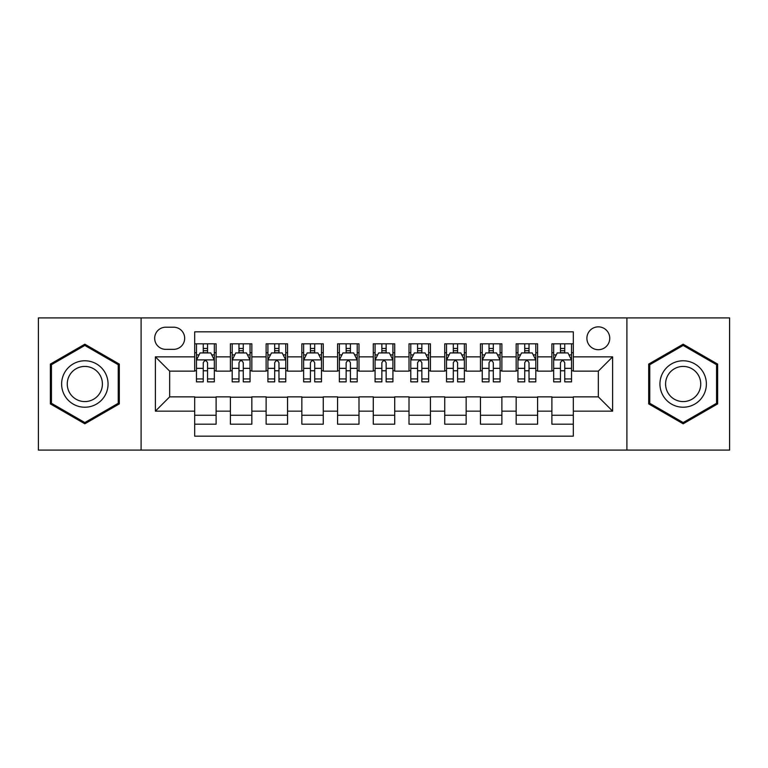 <?xml version="1.0" encoding="UTF-8"?>
<svg xmlns="http://www.w3.org/2000/svg" width="768" height="768" viewBox="0 0 768 768"><rect width="100%" height="100%" fill="white"/><g stroke="black" fill="none" stroke-linecap="round" stroke-linejoin="round"><path stroke-width="1.15" d="M598.33 326.851A11.434 11.434 0 0 0 586.896 338.275A11.434 11.434 0 0 0 598.33 349.709A11.434 11.434 0 0 0 609.754 338.275A11.434 11.434 0 0 0 598.33 326.851M626.899 450.086L729.6 450.086L729.6 317.914L626.899 317.914L626.899 450.086L141.101 450.086L141.101 317.914L38.4 317.914L38.4 450.086L141.101 450.086M573.322 343.814L551.885 343.814L551.885 356.851L537.6 356.851L537.6 371.136L551.885 371.136L551.885 356.851M537.6 356.851L537.6 343.814L516.163 343.814L516.163 356.851L501.878 356.851L501.878 371.136L516.163 371.136L516.163 356.851M501.878 356.851L501.878 343.814L480.451 343.814L480.451 356.851L466.157 356.851L466.157 371.136L480.451 371.136L480.451 356.851M466.157 356.851L466.157 343.814L444.73 343.814L444.73 356.851L430.435 356.851L430.435 371.136L444.73 371.136L444.73 356.851M430.435 356.851L430.435 343.814L409.008 343.814L409.008 356.851L394.714 356.851L394.714 371.136L409.008 371.136L409.008 356.851M394.714 356.851L394.714 343.814L373.286 343.814L373.286 356.851L358.992 356.851L358.992 371.136L373.286 371.136L373.286 356.851M358.992 356.851L358.992 343.814L337.565 343.814L337.565 356.851L323.27 356.851L323.27 371.136L337.565 371.136L337.565 356.851M323.27 356.851L323.27 343.814L301.843 343.814L301.843 356.851L287.549 356.851L287.549 371.136L301.843 371.136L301.843 356.851M287.549 356.851L287.549 343.814L266.122 343.814L266.122 356.851L251.837 356.851L251.837 371.136L266.122 371.136L266.122 356.851M251.837 356.851L251.837 343.814L230.4 343.814L230.4 371.136L216.115 371.136L216.115 343.814L194.678 343.814M194.678 424.186L216.115 424.186L216.115 396.864L230.4 396.864L230.4 424.186L251.837 424.186L251.837 396.864L266.122 396.864L266.122 411.149L251.837 411.149M266.122 411.149L266.122 424.186L287.549 424.186L287.549 396.864L301.843 396.864L301.843 411.149L287.549 411.149M301.843 411.149L301.843 424.186L323.27 424.186L323.27 396.864L337.565 396.864L337.565 411.149L323.27 411.149M337.565 411.149L337.565 424.186L358.992 424.186L358.992 396.864L373.286 396.864L373.286 411.149L358.992 411.149M373.286 411.149L373.286 424.186L394.714 424.186L394.714 396.864L409.008 396.864L409.008 411.149L394.714 411.149M409.008 411.149L409.008 424.186L430.435 424.186L430.435 396.864L444.73 396.864L444.73 411.149L430.435 411.149M444.73 411.149L444.73 424.186L466.157 424.186L466.157 396.864L480.451 396.864L480.451 411.149L466.157 411.149M480.451 411.149L480.451 424.186L501.878 424.186L501.878 396.864L516.163 396.864L516.163 411.149L501.878 411.149M516.163 411.149L516.163 424.186L537.6 424.186L537.6 396.864L551.885 396.864L551.885 411.149L537.6 411.149M165.744 349.354L173.606 349.354A11.069 11.069 0 0 0 184.675 338.275A11.069 11.069 0 0 0 173.606 327.206L165.744 327.206A11.069 11.069 0 0 0 154.675 338.275A11.069 11.069 0 0 0 165.744 349.354M626.899 317.914L141.101 317.914M573.322 356.851L573.322 331.843L194.678 331.843L194.678 371.136L169.67 371.136L169.67 396.864L194.678 396.864L194.678 436.157L573.322 436.157L573.322 396.864L598.33 396.864L598.33 371.136L573.322 371.136L573.322 356.851L612.614 356.851L612.614 411.149L573.322 411.149M194.678 411.149L155.386 411.149L155.386 356.851L194.678 356.851M551.885 411.149L551.885 424.186L573.322 424.186M194.678 352.742L196.464 352.742M203.251 352.742L207.542 352.742M214.33 352.742L216.115 352.742M194.678 370.781L196.464 370.781M203.251 370.781L207.542 370.781M214.33 370.781L216.115 370.781M194.678 397.219L216.115 397.219M194.678 415.258L216.115 415.258M230.4 370.781L232.186 370.781M238.973 370.781L243.264 370.781M250.051 370.781L251.837 370.781M230.4 352.742L232.186 352.742M238.973 352.742L243.264 352.742M250.051 352.742L251.837 352.742M230.4 397.219L251.837 397.219M230.4 415.258L251.837 415.258M266.122 397.219L287.549 397.219M266.122 415.258L287.549 415.258M266.122 352.742L267.907 352.742M274.694 352.742L278.976 352.742M285.763 352.742L287.549 352.742M266.122 370.781L267.907 370.781M274.694 370.781L278.976 370.781M285.763 370.781L287.549 370.781M301.843 397.219L323.27 397.219M301.843 415.258L323.27 415.258M301.843 352.742L303.629 352.742M310.416 352.742L314.698 352.742M321.485 352.742L323.27 352.742M301.843 370.781L303.629 370.781M310.416 370.781L314.698 370.781M321.485 370.781L323.27 370.781M337.565 397.219L358.992 397.219M337.565 415.258L358.992 415.258M337.565 352.742L339.35 352.742M346.138 352.742L350.419 352.742M357.206 352.742L358.992 352.742M337.565 370.781L339.35 370.781M346.138 370.781L350.419 370.781M357.206 370.781L358.992 370.781M373.286 397.219L394.714 397.219M373.286 415.258L394.714 415.258M373.286 352.742L375.072 352.742M381.859 352.742L386.141 352.742M392.928 352.742L394.714 352.742M373.286 370.781L375.072 370.781M381.859 370.781L386.141 370.781M392.928 370.781L394.714 370.781M409.008 397.219L430.435 397.219M409.008 415.258L430.435 415.258M409.008 352.742L410.794 352.742M417.581 352.742L421.862 352.742M428.65 352.742L430.435 352.742M409.008 370.781L410.794 370.781M417.581 370.781L421.862 370.781M428.65 370.781L430.435 370.781M444.73 397.219L466.157 397.219M444.73 415.258L466.157 415.258M444.73 352.742L446.515 352.742M453.302 352.742L457.584 352.742M464.371 352.742L466.157 352.742M444.73 370.781L446.515 370.781M453.302 370.781L457.584 370.781M464.371 370.781L466.157 370.781M480.451 397.219L501.878 397.219M480.451 415.258L501.878 415.258M480.451 352.742L482.237 352.742M489.024 352.742L493.306 352.742M500.093 352.742L501.878 352.742M480.451 370.781L482.237 370.781M489.024 370.781L493.306 370.781M500.093 370.781L501.878 370.781M516.163 397.219L537.6 397.219M516.163 415.258L537.6 415.258M516.163 352.742L517.949 352.742M524.736 352.742L529.027 352.742M535.814 352.742L537.6 352.742M516.163 370.781L517.949 370.781M524.736 370.781L529.027 370.781M535.814 370.781L537.6 370.781M551.885 397.219L573.322 397.219M551.885 415.258L573.322 415.258M551.885 352.742L553.67 352.742M560.458 352.742L564.749 352.742M571.536 352.742L573.322 352.742M551.885 370.781L553.67 370.781M560.458 370.781L564.749 370.781M571.536 370.781L573.322 370.781M169.67 371.136L155.386 356.851M169.67 396.864L155.386 411.149M612.614 356.851L598.33 371.136M612.614 411.149L598.33 396.864M84.835 423.802L119.309 403.901L119.309 364.099L84.835 344.198L50.371 364.099L50.371 403.901L84.835 423.802M717.629 364.099L683.165 344.198L648.691 364.099L648.691 403.901L683.165 423.802L717.629 403.901L717.629 364.099M207.542 348.461L203.251 348.461M214.33 378.941L207.542 378.941L207.542 381.859L214.33 381.859L214.33 360.067L210.749 352.925L200.035 352.925L196.464 360.067L196.464 381.859L203.251 381.859L203.251 378.941L196.464 378.941M196.464 360.067L196.464 343.814M214.33 360.067L214.33 343.814M203.251 352.925L203.251 343.814M207.542 343.814L207.542 352.925M207.542 378.941L207.542 362.746C206.112 359.99 204.682 359.99 203.251 362.746L203.251 378.941M84.835 360.778A23.222 23.222 0 0 0 61.622 384A23.222 23.222 0 0 0 84.835 407.222A23.222 23.222 0 0 0 108.058 384A23.222 23.222 0 0 0 84.835 360.778M84.835 366.422A17.578 17.578 0 0 0 67.258 384A17.578 17.578 0 0 0 84.835 401.578A17.578 17.578 0 0 0 102.413 384A17.578 17.578 0 0 0 84.835 366.422M118.234 403.286L84.835 422.563L51.437 403.286L51.437 364.714L84.835 345.437L118.234 364.714L118.234 403.286M663.053 372.394A23.222 23.222 0 0 0 671.549 404.112A23.222 23.222 0 0 0 703.267 395.606A23.222 23.222 0 0 0 694.771 363.888A23.222 23.222 0 0 0 663.053 372.394M667.939 375.206A17.578 17.578 0 0 0 674.371 399.226A17.578 17.578 0 0 0 698.39 392.794A17.578 17.578 0 0 0 691.949 368.774A17.578 17.578 0 0 0 667.939 375.206M716.563 364.714L716.563 403.286L683.165 422.563L649.766 403.286L649.766 364.714L683.165 345.437L716.563 364.714M243.264 348.461L238.973 348.461M250.051 378.941L243.264 378.941L243.264 381.859L250.051 381.859L250.051 360.067L246.47 352.925L235.757 352.925L232.186 360.067L232.186 381.859L238.973 381.859L238.973 378.941L232.186 378.941M232.186 360.067L232.186 343.814M250.051 360.067L250.051 343.814M238.973 352.925L238.973 343.814M243.264 343.814L243.264 352.925M243.264 378.941L243.264 362.746C241.834 359.99 240.403 359.99 238.973 362.746L238.973 378.941M278.976 348.461L274.694 348.461M285.763 378.941L278.976 378.941L278.976 381.859L285.763 381.859L285.763 360.067L282.192 352.925L271.478 352.925L267.907 360.067L267.907 381.859L274.694 381.859L274.694 378.941L267.907 378.941M267.907 360.067L267.907 343.814M285.763 360.067L285.763 343.814M274.694 352.925L274.694 343.814M278.976 343.814L278.976 352.925M278.976 378.941L278.976 362.746C277.555 359.99 276.125 359.99 274.694 362.746L274.694 378.941M314.698 348.461L310.416 348.461M321.485 378.941L314.698 378.941L314.698 381.859L321.485 381.859L321.485 360.067L317.914 352.925L307.2 352.925L303.629 360.067L303.629 381.859L310.416 381.859L310.416 378.941L303.629 378.941M303.629 360.067L303.629 343.814M321.485 360.067L321.485 343.814M310.416 352.925L310.416 343.814M314.698 343.814L314.698 352.925M314.698 378.941L314.698 362.746C313.277 359.99 311.846 359.99 310.416 362.746L310.416 378.941M350.419 348.461L346.138 348.461M357.206 378.941L350.419 378.941L350.419 381.859L357.206 381.859L357.206 360.067L353.635 352.925L342.922 352.925L339.35 360.067L339.35 381.859L346.138 381.859L346.138 378.941L339.35 378.941M339.35 360.067L339.35 343.814M357.206 360.067L357.206 343.814M346.138 352.925L346.138 343.814M350.419 343.814L350.419 352.925M350.419 378.941L350.419 362.746C348.998 359.99 347.568 359.99 346.138 362.746L346.138 378.941M386.141 348.461L381.859 348.461M392.928 378.941L386.141 378.941L386.141 381.859L392.928 381.859L392.928 360.067L389.357 352.925L378.643 352.925L375.072 360.067L375.072 381.859L381.859 381.859L381.859 378.941L375.072 378.941M375.072 360.067L375.072 343.814M392.928 360.067L392.928 343.814M381.859 352.925L381.859 343.814M386.141 343.814L386.141 352.925M386.141 378.941L386.141 362.746C384.72 359.99 383.29 359.99 381.859 362.746L381.859 378.941M421.862 348.461L417.581 348.461M428.65 378.941L421.862 378.941L421.862 381.859L428.65 381.859L428.65 360.067L425.078 352.925L414.365 352.925L410.794 360.067L410.794 381.859L417.581 381.859L417.581 378.941L410.794 378.941M410.794 360.067L410.794 343.814M428.65 360.067L428.65 343.814M417.581 352.925L417.581 343.814M421.862 343.814L421.862 352.925M421.862 378.941L421.862 362.746C420.442 359.99 419.011 359.99 417.581 362.746L417.581 378.941M457.584 348.461L453.302 348.461M464.371 378.941L457.584 378.941L457.584 381.859L464.371 381.859L464.371 360.067L460.8 352.925L450.086 352.925L446.515 360.067L446.515 381.859L453.302 381.859L453.302 378.941L446.515 378.941M446.515 360.067L446.515 343.814M464.371 360.067L464.371 343.814M453.302 352.925L453.302 343.814M457.584 343.814L457.584 352.925M457.584 378.941L457.584 362.746C456.154 359.99 454.733 359.99 453.302 362.746L453.302 378.941M493.306 348.461L489.024 348.461M500.093 378.941L493.306 378.941L493.306 381.859L500.093 381.859L500.093 360.067L496.522 352.925L485.808 352.925L482.237 360.067L482.237 381.859L489.024 381.859L489.024 378.941L482.237 378.941M482.237 360.067L482.237 343.814M500.093 360.067L500.093 343.814M489.024 352.925L489.024 343.814M493.306 343.814L493.306 352.925M493.306 378.941L493.306 362.746C491.875 359.99 490.454 359.99 489.024 362.746L489.024 378.941M529.027 348.461L524.736 348.461M535.814 378.941L529.027 378.941L529.027 381.859L535.814 381.859L535.814 360.067L532.243 352.925L521.53 352.925L517.949 360.067L517.949 381.859L524.736 381.859L524.736 378.941L517.949 378.941M517.949 360.067L517.949 343.814M535.814 360.067L535.814 343.814M524.736 352.925L524.736 343.814M529.027 343.814L529.027 352.925M529.027 378.941L529.027 362.746C527.597 359.99 526.176 359.99 524.736 362.746L524.736 378.941M564.749 348.461L560.458 348.461M571.536 378.941L564.749 378.941L564.749 381.859L571.536 381.859L571.536 360.067L567.965 352.925L557.251 352.925L553.67 360.067L553.67 381.859L560.458 381.859L560.458 378.941L553.67 378.941M553.67 360.067L553.67 343.814M571.536 360.067L571.536 343.814M560.458 352.925L560.458 343.814M564.749 343.814L564.749 352.925M564.749 378.941L564.749 362.746C563.318 359.99 561.888 359.99 560.458 362.746L560.458 378.941M230.4 411.149L216.115 411.149M230.4 356.851L216.115 356.851M214.234 359.885L196.55 359.885M196.464 354.893L199.056 354.893M211.738 354.893L214.33 354.893M203.251 368.342L196.464 368.342M214.33 368.342L207.542 368.342M207.542 350.726L203.251 350.726M249.955 359.885L232.272 359.885M232.186 354.893L234.778 354.893M247.459 354.893L250.051 354.893M238.973 368.342L232.186 368.342M250.051 368.342L243.264 368.342M243.264 350.726L238.973 350.726M285.677 359.885L267.994 359.885M267.907 354.893L270.499 354.893M283.181 354.893L285.763 354.893M274.694 368.342L267.907 368.342M285.763 368.342L278.976 368.342M278.976 350.726L274.694 350.726M321.398 359.885L303.715 359.885M303.629 354.893L306.221 354.893M318.902 354.893L321.485 354.893M310.416 368.342L303.629 368.342M321.485 368.342L314.698 368.342M314.698 350.726L310.416 350.726M357.12 359.885L339.437 359.885M339.35 354.893L341.942 354.893M354.624 354.893L357.206 354.893M346.138 368.342L339.35 368.342M357.206 368.342L350.419 368.342M350.419 350.726L346.138 350.726M392.842 359.885L375.158 359.885M375.072 354.893L377.654 354.893M390.346 354.893L392.928 354.893M381.859 368.342L375.072 368.342M392.928 368.342L386.141 368.342M386.141 350.726L381.859 350.726M428.563 359.885L410.88 359.885M410.794 354.893L413.376 354.893M426.058 354.893L428.65 354.893M417.581 368.342L410.794 368.342M428.65 368.342L421.862 368.342M421.862 350.726L417.581 350.726M464.285 359.885L446.602 359.885M446.515 354.893L449.098 354.893M461.779 354.893L464.371 354.893M453.302 368.342L446.515 368.342M464.371 368.342L457.584 368.342M457.584 350.726L453.302 350.726M500.006 359.885L482.323 359.885M482.237 354.893L484.819 354.893M497.501 354.893L500.093 354.893M489.024 368.342L482.237 368.342M500.093 368.342L493.306 368.342M493.306 350.726L489.024 350.726M535.728 359.885L518.045 359.885M517.949 354.893L520.541 354.893M533.222 354.893L535.814 354.893M524.736 368.342L517.949 368.342M535.814 368.342L529.027 368.342M529.027 350.726L524.736 350.726M571.45 359.885L553.766 359.885M553.67 354.893L556.262 354.893M568.944 354.893L571.536 354.893M560.458 368.342L553.67 368.342M571.536 368.342L564.749 368.342M564.749 350.726L560.458 350.726"/></g></svg>
